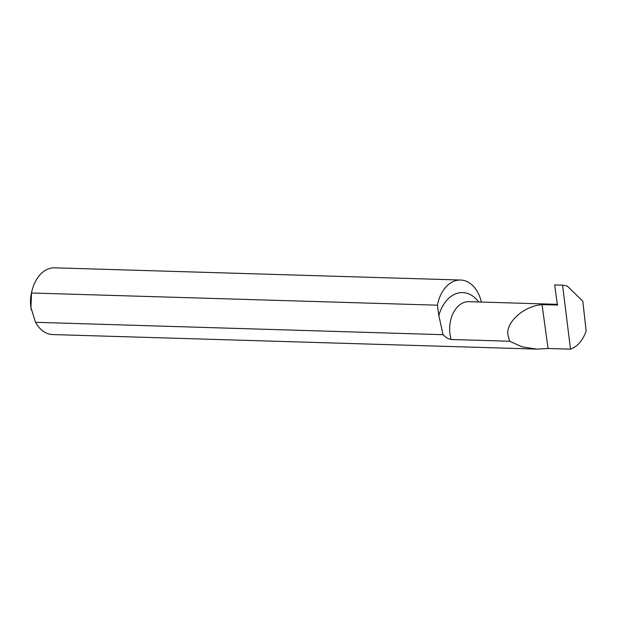 <?xml version="1.0" encoding="UTF-8"?>
<svg xmlns="http://www.w3.org/2000/svg" width="617" height="617" viewBox="0 0 617 617"><rect width="100%" height="100%" fill="white"/><g stroke="black" fill="none" stroke-linecap="round" stroke-linejoin="round"><path stroke-width="0.93" d="M570.501 349.168L562.55 285.147L567.301 286.087L582.834 301.235L586.15 331.144C582.672 340.599 577.458 346.615 570.501 349.168L548.058 348.497L536.859 349.114L52.669 334.561A33.38 22.983 -88.3 0 1 35.531 322.298L443.16 334.707C445.52 337.337 448.173 338.926 451.12 339.481L509.711 341.24L508.161 335.957C504.714 323.269 523.355 306.047 542.05 304.636L557.683 305.022M443.014 334.545L438.841 315.572L437.414 305.191L31.513 292.998L30.935 307.567L35.531 322.298M31.328 309.927L31.212 309.333A28.035 19.297 -88.3 0 1 30.85 307.143A28.035 19.297 -88.3 0 1 31.745 291.718L32.177 290.052A33.38 22.983 -88.3 0 1 54.674 267.824L460.575 280.025A33.38 22.983 91.7 0 0 437.414 305.191M31.513 292.998A33.38 22.983 -88.3 0 1 32.177 290.052M536.859 349.114L521.982 346.816L509.711 341.24M481.368 302.052A33.38 22.983 91.7 0 0 460.575 280.025M557.429 305.099A26.747 18.417 -88.3 0 1 557.436 305.099L554.668 284.915L562.55 285.147M548.058 348.497L542.05 304.636M451.12 339.481A26.747 18.417 -88.3 0 1 449.994 334.206A26.747 18.417 -88.3 0 1 468.866 301.682L557.575 304.343M438.841 315.572A35.663 24.557 -88.3 0 1 478.638 301.975"/></g></svg>

